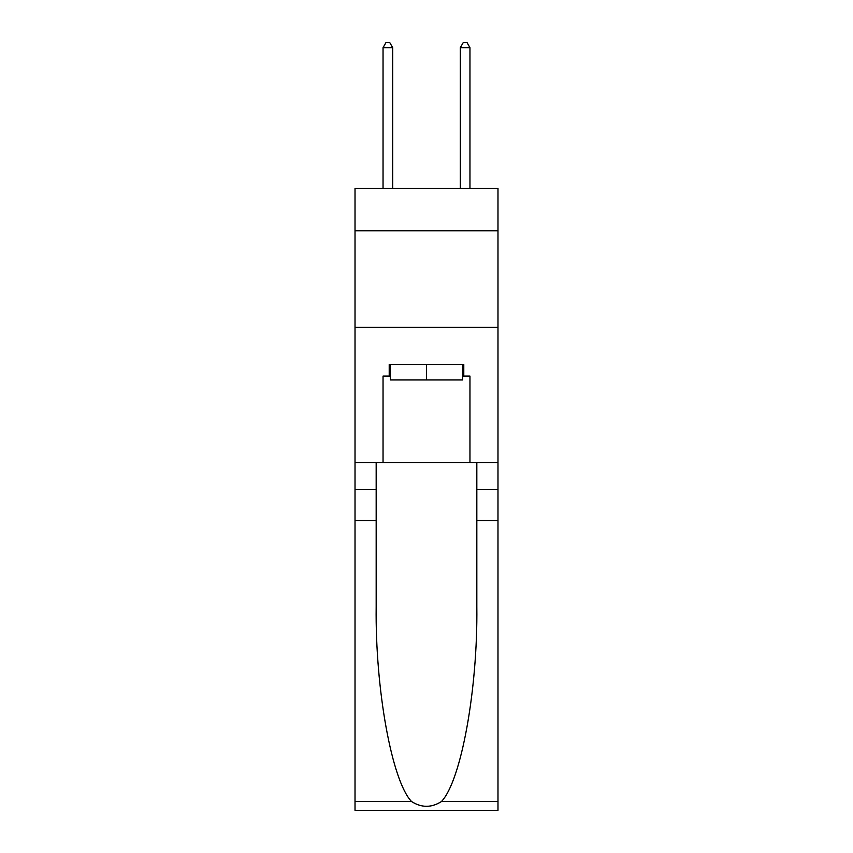 <?xml version="1.0" encoding="UTF-8"?>
<svg xmlns="http://www.w3.org/2000/svg" width="853" height="853" viewBox="0 0 853 853"><rect width="100%" height="100%" fill="white"/><g stroke="black" fill="none" stroke-linecap="round" stroke-linejoin="round"><path stroke-width="1.28" d="M497.981 230.811L497.981 188.31L355.019 188.31L355.019 230.811L497.981 230.811L497.981 462.625L469.96 462.625L469.96 376.077L463.787 376.077L463.787 364.487L389.213 364.487L389.213 376.077L390.375 376.077M355.019 520.575L376.173 520.575L376.173 606.728C375.149 689.064 391.858 781.06 411.551 801.532C421.51 807.887 431.469 807.887 441.449 801.532L497.981 801.532L497.981 810.35L355.019 810.35L355.019 230.811M462.625 364.487L462.625 379.948L390.375 379.948L390.375 364.487M426.5 364.487L426.5 379.948M441.449 801.532C461.142 781.06 477.851 689.064 476.827 606.728L476.827 462.625M476.827 520.575L497.981 520.575L497.981 462.625M376.173 462.625L376.173 520.575M497.981 801.532L497.981 520.575M355.019 462.625L383.04 462.625L383.04 376.077L389.213 376.077M355.019 327.403L497.981 327.403M383.04 462.625L469.96 462.625M462.625 376.077L463.787 376.077M392.689 188.31L392.689 47.672L383.04 47.672L383.04 188.31M383.04 47.672L385.929 42.65L389.8 42.65L392.689 47.672M469.96 188.31L469.96 47.672L460.311 47.672L460.311 188.31M460.311 47.672L463.2 42.65L467.071 42.65L469.96 47.672M476.827 489.675L497.981 489.675M376.173 489.675L355.019 489.675M355.019 801.532L411.551 801.532"/></g></svg>

